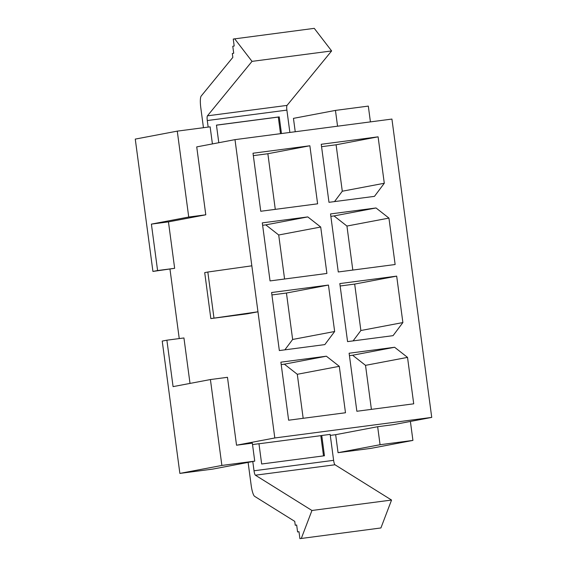 <?xml version="1.0" encoding="UTF-8"?>
<svg xmlns="http://www.w3.org/2000/svg" width="567" height="567" viewBox="0 0 567 567"><rect width="100%" height="100%" fill="white"/><g stroke="black" fill="none" stroke-linecap="round" stroke-linejoin="round"><path stroke-width="0.85" d="M151.396 224.114L157.591 270.544L174.65 268.311L168.456 221.874L151.396 224.114L188.733 217.033L177.273 131.133L135.265 139.099L152.927 271.43L157.591 270.544M370.421 121.891L368.316 106.1L335.451 110.409L293.451 118.368L295.237 131.742M213.965 317.995L207.827 272.032L204.708 272.621L210.839 318.59L247.233 313.82L257.964 311.786L210.839 318.59M330.292 435.392L335.657 434.683L338.06 452.679L370.924 448.369L412.925 440.41L380.06 444.719L377.657 426.724L393.463 424.655L431.735 417.397L391.925 119.07L234.993 139.638L251.833 265.817L207.827 272.032M251.833 265.817L274.804 437.965L236.531 445.215L227.473 377.31L210.414 379.55L221.874 465.443L179.874 473.41L212.738 469.1L254.739 461.141L221.874 465.443M234.993 139.638L196.728 146.896L205.786 214.801L168.456 221.874M152.927 271.43L174.65 268.311M169.98 269.19L179.243 338.57M210.414 379.55L173.077 386.623L166.882 340.193L183.942 337.96L190.009 383.412M296.669 525.063L295.258 525.255L294.741 521.371L254.611 496.331A11.709 2.374 82.5 0 1 251.167 485.267L248.112 462.396M299 531.768L297.59 531.952L296.654 524.985L295.258 525.255M252.528 444.563L258.963 443.72L261.663 463.997L324.452 455.769L321.751 435.491L330.157 434.393L333.616 460.34A4.685 0.95 -97.5 0 0 334.998 464.77L391.549 500.051L380.918 527.955L299.915 538.65L298.986 531.683L297.59 531.952M380.918 527.955L299.915 538.65M391.549 500.051L311.949 510.484L301.318 538.388M252.783 461.51L254.016 470.773A4.685 0.95 -97.5 0 0 255.398 475.203L311.949 510.484M303.168 418.304L297.292 374.284L284.372 364.17L281.211 364.581M284.868 349.832L292.643 339.463L286.448 293.033L271.919 294.932M353.099 340.895L360.874 330.518L354.68 284.088L340.143 285.995M371.399 409.36L365.524 365.346L352.603 355.226L349.442 355.644M323.509 455.889L320.816 435.669L321.751 435.491M320.816 435.669L258.97 443.777M236.531 445.215L252.336 443.146L254.739 461.141M284.372 364.17L326.372 356.204L280.885 362.164L288.631 420.211L345.487 412.755L339.293 366.325L297.292 374.284M286.448 293.033L328.456 285.066L271.593 292.522L279.34 350.562L324.827 344.601L334.65 331.504L328.456 285.066M292.643 339.463L334.65 331.504M396.68 276.129L339.824 283.578L347.571 341.618L393.059 335.657L402.882 322.559L396.68 276.129L354.68 284.088M360.874 330.518L402.882 322.559M352.603 355.226L394.604 347.266L349.116 353.227L356.863 411.266L413.719 403.817L407.524 357.38L365.524 365.346M335.657 434.683L377.657 426.724M380.06 444.719L338.06 452.679M412.925 440.41L410.395 421.444M431.735 417.397L274.804 437.965M394.604 347.266L407.524 357.38M326.372 356.204L339.293 366.325M384.291 183.261L378.097 136.831L321.241 144.28L328.98 202.32L374.468 196.359L384.291 183.261L342.291 191.221L336.096 144.791L321.56 146.697M317.612 203.815L309.865 145.769L253.01 153.225L260.749 211.264L317.612 203.815M334.02 215.928L376.02 207.969L330.533 213.929L338.272 271.969L395.135 264.52L388.941 218.089L346.94 226.049L334.02 215.928L330.852 216.346M376.02 207.969L388.941 218.089M265.788 224.872L307.789 216.913L262.301 222.874L270.048 280.913L326.904 273.457L320.709 227.027L278.709 234.993L265.788 224.872L262.62 225.283M307.789 216.913L320.709 227.027M166.882 340.193L162.219 341.079L179.874 473.41M212.412 143.919L210.13 126.831L177.273 131.133M205.786 214.801L188.733 217.033M337.556 126.2L335.451 110.409M336.096 144.791L378.097 136.831M334.516 201.597L342.291 191.221M275.286 209.358L267.865 153.735L253.329 155.642M267.865 153.735L309.865 145.769M352.809 270.062L346.94 226.049M284.577 279.007L278.709 234.993M281.459 133.55L279.24 116.894L216.452 125.123L218.798 142.707M203.454 127.703L200.803 107.822A11.709 2.374 82.5 0 1 201.2 96.029L232.831 57.395L232.314 53.511L233.71 53.241L232.782 46.274L234.185 46.012L233.257 39.045L314.26 28.35L331.624 50.938L287.051 105.398A4.685 0.95 -97.5 0 0 286.888 110.111L289.872 132.444M234.653 38.783L252.024 61.371L207.444 115.831A4.685 0.95 -97.5 0 0 207.288 120.544L208.16 127.086M331.624 50.938L252.024 61.371M280.516 133.67L278.305 117.071L216.459 125.179M278.305 117.071L279.24 116.894M334.998 464.77L255.398 475.203M333.616 460.34L254.016 470.773M286.888 110.111L207.288 120.544M287.051 105.398L207.444 115.831"/></g></svg>
